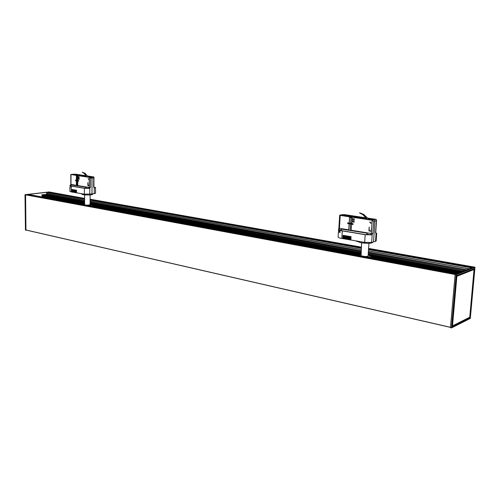<?xml version="1.0" encoding="UTF-8"?>
<svg xmlns="http://www.w3.org/2000/svg" width="500" height="500" viewBox="0 0 500 500"><rect width="100%" height="100%" fill="white"/><g stroke="black" fill="none" stroke-linecap="round" stroke-linejoin="round"><path stroke-width="0.75" d="M345.9 215.375L344.05 215.294M343.675 235.419L343.225 235.444L343.062 238.144L343.225 235.444L350.95 236.65M350.988 236.656L350.931 239.556L349.944 239.387L350.112 236.669L349.725 239.35M343.062 238.1L343.144 235.394M350.944 239.412L350.956 236.737L350.781 239.456M350.788 239.363L350.675 236.719L350.5 239.431M350.506 239.344L350.394 236.694L350.219 239.412M349.944 239.306L349.831 236.644L349.663 239.363M349.669 239.281L349.556 236.619L349.387 239.338M349.394 239.256L349.281 236.594L349.113 239.306M349.113 239.231L349.006 236.562L348.837 239.275M348.844 239.206L348.738 236.531L348.569 239.244M348.569 239.175L348.469 236.5L348.3 239.213M348.3 239.144L348.2 236.469L348.031 239.181M348.038 239.112L347.938 236.431L347.769 239.144M347.769 239.081L347.675 236.4L347.506 239.112M347.512 239.05L347.419 236.363L347.25 239.075M347.256 239.013L347.163 236.325L346.994 239.037M347 238.975L346.912 236.281L346.744 238.994M346.75 238.938L346.669 236.244L346.5 238.956M346.5 238.9L346.425 236.206L346.256 238.912M346.262 238.856L346.188 236.163L346.019 238.875M346.019 238.819L345.95 236.119L345.781 238.831M345.788 238.775L345.725 236.075L345.556 238.787M345.556 238.731L345.5 236.031L345.331 238.738M345.331 238.688L345.275 235.987L345.112 238.694M345.112 238.644L345.062 235.944L344.894 238.65M344.9 238.594L344.856 235.894L344.688 238.6M344.688 238.55L344.65 235.844L344.481 238.55M344.487 238.5L344.45 235.8L344.281 238.5M344.288 238.456L344.256 235.75L344.094 238.456M344.094 238.406L344.069 235.7L343.906 238.406M343.906 238.356L343.888 235.65L343.725 238.35M343.631 238.3L343.713 235.6L343.55 238.3M343.55 238.256L343.544 235.55L343.381 238.25M343.381 238.2L343.381 235.5L343.219 238.2M75.544 174.594L74.388 174.581M72.213 189.531L71.969 191.631L71.963 189.562L74.844 190.1L74.581 192.219L74.575 190.144M74.581 190.144L75.844 190.2L75.644 192.325L75.638 190.25M75.644 190.25L76.506 190.263L76.506 192.456L75.831 192.344L75.831 190.263L75.713 192.319M72.062 189.519L71.963 191.606L71.963 189.537M76.506 192.375L76.413 190.306L76.413 192.381M76.413 192.35L76.213 190.294L76.213 192.369M76.213 192.338L76.019 190.281L76.019 192.356M75.644 192.294L75.456 190.231L75.456 192.312M75.456 192.281L75.275 190.219L75.275 192.294M75.275 192.262L75.094 190.2L75.094 192.275M75.094 192.244L74.919 190.181L74.919 192.256M74.919 192.225L74.75 190.162L74.75 192.237M74.581 192.188L74.412 190.125L74.412 192.2M74.412 192.169L74.25 190.106L74.256 192.175M74.256 192.15L74.094 190.081L74.1 192.156M74.094 192.125L73.944 190.062L73.944 192.138M73.944 192.106L73.794 190.037L73.794 192.113M73.794 192.081L73.65 190.012L73.65 192.087M73.65 192.062L73.513 189.994L73.513 192.062M73.513 192.037L73.375 189.969L73.375 192.044M73.375 192.013L73.244 189.944L73.25 192.019M73.25 191.988L73.119 189.919L73.125 191.994M73.119 191.962L73 189.894L73 191.969M73 191.938L72.888 189.869L72.888 191.938M72.888 191.912L72.775 189.844L72.775 191.912M72.775 191.887L72.569 189.788L72.569 191.863M72.569 191.831L72.475 189.762L72.475 191.831M72.475 191.806L72.387 189.737L72.387 191.806M72.387 191.775L72.3 189.706L72.3 191.775M72.3 191.75L72.225 189.681L72.225 191.75M72.225 191.725L72.15 189.65L71.888 191.663L71.881 189.475L76.506 190.256M72.15 191.694L72.081 189.625L72.081 191.694M72.081 191.663L72.019 189.594L71.888 191.663M72.669 189.819L72.669 191.887L72.669 189.819M81.356 193.644L82.062 194.031M82.062 193.769L82.062 194.194C81.794 195.175 92.925 195.263 92.656 194.281L92.656 193.912M81.356 193.906L80.931 193.569M90.087 204.269L91.719 204.719L92.55 205.525L91.713 206.119M90.512 204.5L90.087 204.444M83.15 204.544L84.594 204.237M91.719 204.719C91.9 205.125 90.75 205.381 88.263 205.487M90.087 204.537L90.619 204.462L90.087 204.35M90.113 194.913L90.087 204.812L86.806 205.219M84.594 204.806L84.606 194.869M41.294 196.825L42.825 196.219L42.919 195.588M367.163 233.175L341.488 229.125L367.163 233.175L367.062 234.719L366.694 234.812L366.8 233.269M366.694 234.812L341.394 230.637L341.488 229.125M366.719 218.706L343.675 215.138M346.194 215.281L345.8 215.55M343.55 215.206L341.056 214.831L339.731 215.181L340.219 215.413L372.144 220.25L371.4 231.306L368.913 230.906L369.169 227.05L369.181 230.669L371.169 230.987L371.662 227.444M345.8 215.519L366.7 218.688M374.45 219.969L368.638 219M371.075 223.069L370.05 222.05M371.081 223.062L370.863 223.344L369.7 222.206L369.925 221.919L371.081 223.062M369.7 222.206L371.012 223.15M341.138 214.844L344.212 214.575L365.881 217.838M371.681 234.875L372.806 233.531L371.25 233.506L370.619 234.756L371.681 234.875L365.169 234.681L342.294 230.9C339.869 230.481 338.625 230.012 338.562 229.5L341.438 229.95M348.719 230.156L349.137 223.888L347.7 223.656L347.75 222.844L349.188 223.075L349.544 217.375L351.95 217.738L351.9 218.556L354.319 218.925L354.25 220.019L351.831 219.644L351.763 220.731L354.181 221.106L354.113 222.2L351.694 221.819L351.594 223.45L353.044 223.681L352.987 224.494L351.544 224.262L351.125 230.55M338.931 228.156L338.562 229.475M372.806 233.531L373.631 221.381L372.144 220.25L374.05 219.812M363.644 214.387L368.837 219.181L367.394 219.412L362.706 214.531L363.644 214.387L359.588 212.781M369.2 230.675L371.406 231.194M347.981 223.562L349.212 223.787M351.544 224.262L352.994 224.387M351.694 221.819L354.119 222.087M351.831 219.644L354.256 219.913M349.175 223.756L351.256 224.081M349.225 223.2L352.669 223.756L352.638 224.3L348.062 223.581L348.1 223.038L349.256 223.156L349.619 217.387M348.819 230.175L349.219 223.806M348 223.012L348.062 223.581M353.038 223.769L352.669 223.756M352.638 224.3L353 224.312M365.169 234.681L364.663 242.381L371.656 242.475L373.55 241.956L374.944 220.688M338.562 229.5L338.5 230.569L340.119 231.525L340.056 232.6L338.431 231.644L339.075 231.144M339.4 231.281L338.988 231.675L340.062 232.431M341.138 214.812L343.575 215.181M362.812 214.638L359.7 213.081M359.75 212.931L362.794 214.419M367.644 219.45L362.931 214.544M342.9 238.044L343.194 235.387M364.663 242.381L341.838 238.456L342.294 230.9M343.55 238.287L342.869 238.169L343.044 235.312L351.112 236.675M338.431 231.644L338.113 236.994C338.175 237.531 339.412 238.019 341.838 238.456M368.619 218.975L374.519 219.981M374.95 220.562L373.556 241.938M373.594 241.944L376.156 241.019L376.681 233.394L376.05 233.562L376.4 233.663M367.669 218.106L376.025 219.363L374.094 219.806M375.919 233.425L375.569 232.825L376.056 233.575L375.519 241.425M375.712 232.794L376.681 233.394M375.019 221.062L376.4 220.738L376.575 220.138L376.025 219.363M356.994 241.062L356.969 241.406L358.475 241.756C359.744 243.344 372.694 243.944 372.413 242.4L372.419 242.262M356.969 241.406L356.362 241.306M356.381 240.963L356.356 241.356L356.381 240.963M368.162 255.037L370.231 255.881L371.262 256.988L371.163 257.644M358.556 255.319L360.856 254.531M370.231 255.881C370.625 256.444 369.712 256.806 367.494 256.962M368.95 243.3L368.094 255.981C367.919 256.369 366.869 256.537 364.944 256.494M361.075 255.781L361.625 242.812M27.738 194.9L28.05 194.406L26.294 194.644M44.312 194.6L46.481 194.294L47.075 192.294L28.188 194.412M41.981 195.419L84.594 203.194L41.981 195.419L41.969 194.806L44.112 194.569M84.6 198.912L48.644 192.531L48.95 192.081L47.269 192.312M49.069 191.95L49.594 192.037M25.944 230.031L450.444 327.381L25.962 230.037L25.581 194.681L25.869 230.169L26.469 230.156M25.519 194.688L49.1 191.95L25 194.694L25.438 230.05L25.894 230.225L25.419 230.044L25.869 230.169M25.438 230.031L25.069 194.619M473.869 266.994L474.988 267.331L456.138 274.662L25.581 194.681L455.631 274.119L473.869 266.994L474.913 267.206M457.137 273.531L28.15 194.4M84.6 198.956L47.2 192.288M84.6 198.388L49.506 192.025M49.556 192.019L49.112 191.956M455.138 274.312L450.45 327.7L451.581 327.906L470.3 318.412L474.988 267.331L456.306 274.662L451.637 327.825L470.294 318.419M474.444 268.587L456.688 275.594L474.35 268.688M474.381 268.675L456.669 275.65M474.519 268.775L469.881 317.6L474.181 268.75M470.031 317.6L469.381 317.456M469.544 317.375L452.156 326.144M473.713 269.269L456.562 276.038M474.05 269.337L469.756 317.188M474.137 269.475L456.706 276.319L452.512 325.844L456.869 276.319L474.137 269.475L469.756 317.213L452.506 325.881M451.631 327.856L470.3 318.412L475 267.325M456.625 275.688L473.594 269.125M455.631 274.119L455.188 274.288M456.688 275.594L452.113 326.575M452.106 326.6L456.575 275.863M461.325 271.894L368.169 254.894M360.919 253.575L90.087 204.163M84.594 203.156L41.881 195.362M85.819 187.144L70.938 184.825L85.819 187.144L85.812 188.325L85.394 188.369L85.4 187.194M85.394 188.369L70.944 185.981L70.938 184.825M75.944 174.525L75.338 174.706M86.363 176.375L72.556 174.288L70.812 174.525L89.269 177.356L89.244 185.775L87.825 185.544L87.837 182.606L87.969 185.356L89.1 185.544L89.25 182.831M75.338 174.681L86.356 176.356M91.456 177.144L88.131 176.637L91.756 177.256L89.269 177.356L90.475 178.225L92.013 177.919M88.769 179.519L88.075 178.688L88.769 179.519M72.65 174.3L75.481 174.175L85.887 175.738M89.275 188.431L90.444 187.475L89.237 187.45L88.594 188.363L89.275 188.431L84.369 188.287L71.306 186.131L69.9 185.606L70.944 185.463M76.363 185.6L76.388 180.8L75.562 180.669L75.562 180.05L76.388 180.175L76.388 175.819L77.769 176.031L77.769 176.656L79.156 176.869L79.156 177.7L77.769 177.488L77.769 178.319L79.156 178.531L79.156 179.363L77.769 179.15L77.769 180.394L78.6 180.525L78.6 181.15L77.769 181.019L77.737 185.825M76.388 185.356L70.825 184.406L70.256 185.344M85.006 173.256L88.25 176.775L86.75 176.887L84.069 173.331L85.006 173.256L82.338 172.25M88.15 185.387L89.244 185.688M75.562 180.669L76.444 180.725M77.769 181.019L78.6 181.069M77.769 179.15L79.156 179.281M77.769 177.488L79.156 177.619M76.413 180.7L77.681 180.9M76.406 180.281L78.394 180.594L78.388 181.012L75.769 180.6L75.769 180.181L76.45 180.244L76.45 175.831M76.45 185.613L76.45 180.738M87.825 185.544L88.15 185.512M69.9 185.606L70.237 186.7L70.237 187.525L69.906 187.256L70.237 186.994M84.369 188.287L84.356 194.163L91.969 193.994L92.025 178.069M72.65 174.281L74.025 174.488M84.819 173.106L84.031 173.181L82.356 172.138M84.125 173.4L82.394 172.325M86.888 176.906L84.194 173.331M84.356 194.163L71.312 191.919L71.306 186.131M69.906 187.256L69.912 191.369L71.312 191.919M92.019 177.688L91.969 193.981M87.525 175.981L93.731 176.919L91.506 177.138M93.625 187.119L94.706 187.825L93.625 187.119L93.731 176.919M93.919 187.162L95.525 187.512L94.706 187.825M93.919 179.481L93.925 177.381M92.019 193.988L95.5 193.331L95.525 187.512M345.487 215.131C343.438 215.181 343.562 215.263 345.856 215.381L345.487 215.131M343.975 215.269L345.881 215.381M345.569 215.113C347.975 215.569 342.713 215.487 343.862 215.081L345.569 215.113M343.694 215.194L346.169 215.338M75.588 174.462C73.863 174.475 73.831 174.525 75.5 174.6L75.588 174.462M74.275 174.569L75.656 174.581M75.681 174.456L74.35 174.425L75.681 174.456M73.938 174.575L75.888 174.556M41.8 196.769L83.45 204.438M92.613 206.125L358.638 255.125M371.388 257.475L457.594 273.35M371.4 231.306L371.25 233.506L351.169 230.231M367.1 234.175L370.619 234.756M348.762 229.838L339.438 228.312L338.8 229.519M340.219 215.413L339.438 228.312L338.956 228.069M350.55 223.969L350.163 230.394M351.856 223.494L349.256 223.156M351.594 223.438L350.606 223.369L350.962 217.587M352.238 221.794L352.3 220.819M352.375 219.625L352.431 218.637M340.006 231.488L339.95 232.387M363.331 214.181L362.644 214.331M371.656 242.475L372.188 234.562M373.631 221.381L374.975 221.069M376.4 220.738L375.569 232.825M358.475 241.756L358.5 241.325M25.45 194.775L25.019 194.7M473.994 268.825L473.95 269.312M452.119 326.625L469.819 317.738L452.137 326.344M473.8 269.281L473.831 268.888M452.188 326.781L469.919 317.875M455.075 274.45L456.138 274.662L451.475 327.825L450.425 327.606M360.919 253.619L90.087 204.194L360.919 253.606M461.238 271.925L368.169 254.944L461.256 271.919M41.969 194.806L84.594 202.55M90.087 203.55L360.969 252.781M368.225 254.1L462.85 271.3M41.856 194.875L84.594 202.644M90.087 203.644L360.962 252.906M368.212 254.225L462.612 271.388M44.088 194.562L84.594 201.894L44.1 194.562M361.025 251.919L90.094 202.887L361.025 251.925M368.281 253.238L464.506 270.65L368.281 253.231M90.1 199.2L361.337 247.138L90.1 199.2M473.831 267.013L368.606 248.412L473.819 267.013M25.488 194.812L455.069 274.494M25.9 229.969L450.45 327.3M44.387 194.531L84.594 201.8M90.094 202.794L361.037 251.8M368.288 253.113L464.738 270.562M44.344 194.556L84.594 201.838M90.094 202.831L361.031 251.85M368.288 253.162L464.644 270.6M41.756 195.012L84.594 202.806M90.087 203.806L360.95 253.119M368.2 254.438L462.206 271.55M41.756 195.231L84.594 203.038M90.087 204.037L360.931 253.419M368.181 254.737L461.625 271.775M46.481 194.294L84.594 201.156M90.094 202.15L361.087 250.963M368.344 252.269L466.362 269.925M361.287 247.994L90.1 199.862L361.281 248.062M368.544 249.319L472.069 267.694M48.644 192.506L84.6 198.888M368.544 249.281L472.144 267.669M90.1 199.363L361.325 247.344M368.587 248.631L473.413 267.175M41.887 196.644L83.806 204.356M92.613 205.975L358.856 254.969M371.4 257.275L457.969 273.206M41.887 196.612L83.894 204.338M92.613 205.944L358.919 254.938M371.4 257.231L458.05 273.175M41.919 196.525L84.162 204.294M92.613 205.844L359.131 254.85M371.344 257.094L458.288 273.081M42.05 196.344L84.594 204.156M92.613 205.631L359.762 254.681M371.044 256.75L458.825 272.869M42.112 196.306L84.594 204.1M92.581 205.569L359.963 254.644M370.956 256.663L458.969 272.812M42.825 196.219L84.594 203.875M92.306 205.287L360.856 254.513M370.625 256.3L459.525 272.594M42.919 196.094L84.594 203.725M92.112 205.1L360.869 254.312M370.4 256.056L459.906 272.45M46.569 194.169L84.594 201.006M90.094 202L361.1 250.769M368.356 252.075L466.744 269.775M46.562 193.306L84.6 200.106M90.094 201.094L361.181 249.587M368.438 250.888L469.031 268.881M46.575 193.244L84.6 200.044M90.094 201.025L361.188 249.506M368.444 250.8L469.194 268.819M46.944 192.406L84.6 199.094M90.1 200.075L361.269 248.269M368.525 249.556L471.606 267.875M90.1 199.931L361.281 248.081M368.537 249.369L471.969 267.738M472.038 267.706L368.544 249.338L472.013 267.719M27.731 194.838L455.831 274.037M89.244 185.775L89.237 187.45L77.769 185.581M85.812 187.906L88.594 188.363M71.013 174.587L70.969 184.825M70.938 184.894L70.388 185.369M90.444 187.475L90.475 178.225M77.2 180.825L77.219 185.738M78.119 180.45L76.45 180.244M77.838 180.406L77.219 180.362L77.219 175.95M78.412 179.169L78.412 178.419M78.412 177.506L78.412 176.756M89.787 194.256L89.806 188.225M92.069 178.062L93.663 177.906M94.256 187.725L94.237 193.725M345.825 215.387L343.95 215.263M75.719 174.569L74.219 174.55M92.613 206.287L92.613 205.662M339.688 215.231L338.869 228.35M347.931 223.531L347.962 222.987M375.712 232.738L376.575 220.138M371.375 257.681L371.4 257.306M451.5 327.919L450.45 327.7M455.662 274.106L26.219 194.619M70.825 184.406L70.812 174.525M75.719 180.581L75.719 180.169M93.912 187.037L93.95 177.206"/></g></svg>
